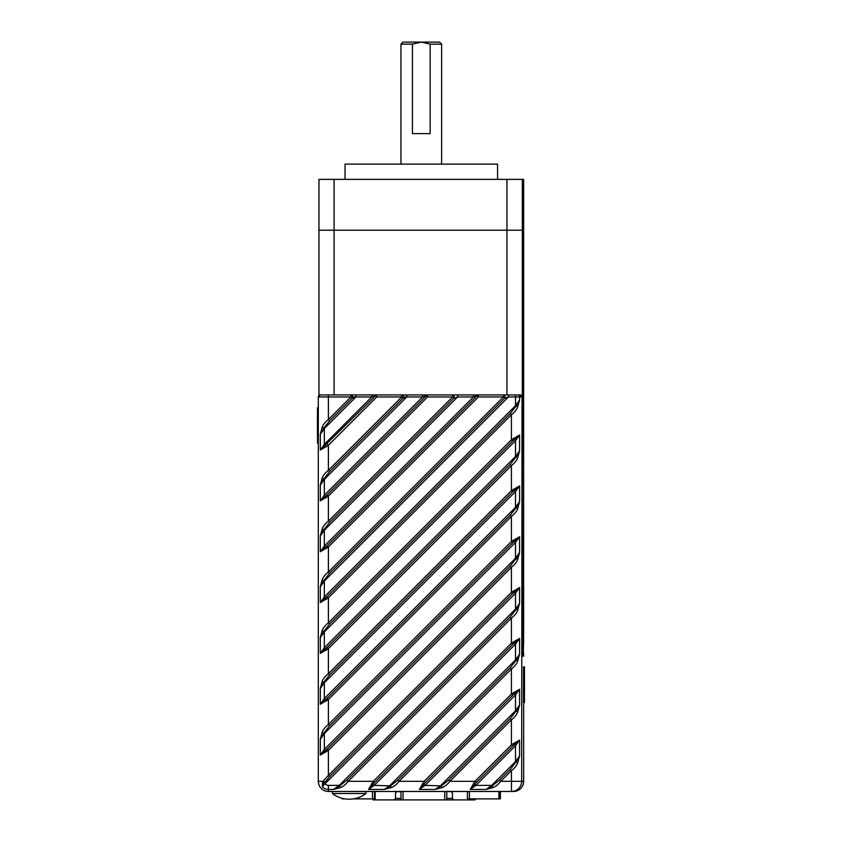 <?xml version="1.0" encoding="UTF-8"?>
<svg xmlns="http://www.w3.org/2000/svg" width="842" height="842" viewBox="0 0 842 842"><rect width="100%" height="100%" fill="white"/><g stroke="black" fill="none" stroke-linecap="round" stroke-linejoin="round"><path stroke-width="1.26" d="M523.061 419L523.061 230.203L522.314 230.203L523.629 230.203L523.061 431.862M523.45 645.54A8.136 8.136 90 0 0 523.598 644.035L523.629 570.834L522.314 570.834L523.629 570.834L523.629 179.367L522.314 179.367L522.314 230.203L506.947 230.203L506.947 179.367L318.96 179.367L318.96 230.203L506.947 230.203L318.96 230.203L318.96 179.367M522.314 443.218L522.166 570.834M522.314 179.367L506.947 179.367M497.559 179.367L497.559 164.116L345.041 164.116L345.041 179.367M412.433 44.131L421.295 42.1L439.598 42.1L441.629 44.131L430.167 44.131L430.167 133.615L412.433 133.615L412.433 44.131L400.96 44.131L400.96 164.116M430.167 44.131L421.295 42.1L402.992 42.1L400.96 44.131M522.187 649.119L523.45 649.119L523.45 635.899M522.177 635.899L522.503 649.119M522.356 635.899L522.356 644.035A8.136 8.136 90 0 1 522.177 645.74M475.088 394.93L507.052 394.93M333.443 394.93L373.09 394.93M373.406 394.93L423.926 394.93M424.252 394.93L474.772 394.93M335.4 394.93L333.379 394.93L335.4 394.93M328.412 394.93L328.391 396.961L318.308 396.961L320.339 394.93L520.061 394.93L522.072 396.635L521.661 781.302L523.661 781.302A10.167 10.167 -90 0 1 513.494 791.469L328.475 791.469A10.167 10.167 90 0 1 318.308 781.302L318.308 396.961A2.031 2.031 90 0 1 320.339 394.93L320.781 394.93M366.375 791.469L349.051 791.469M396.035 791.469L390.993 791.469M467.342 791.469L462.837 791.469M522.229 655.244A2.031 2.031 -90 0 1 522.493 656.244L522.493 651.161A2.031 2.031 90 0 0 522.187 650.087M522.187 649.266A2.031 2.031 -90 0 1 523.45 651.161L523.671 656.244A2.031 2.031 -90.2 0 0 523.45 655.329L523.671 656.244M521.998 407.633L521.998 443.218M523.524 666.917L523.524 702.502M318.308 396.961L318.308 781.302L322.981 781.302L322.57 782.555L324.412 782.986L329.643 776.619L512.662 593.599L511.41 592.347L511.41 567.287C514.778 564.603 516.904 561.919 517.767 559.246L519.577 552.552L515.999 558.751L510.178 566.045L327.159 749.064L328.391 750.317L320.297 755.095L320.297 739.276L324.338 733.582L323.844 733.077L320.297 739.276L322.065 732.572L323.844 733.077L329.643 725.783L512.662 542.753L511.41 541.511L511.41 516.451C514.778 513.757 516.904 511.073 517.767 508.41L519.577 501.706L515.999 507.905L510.178 515.209L327.159 698.228L328.391 699.47L320.297 704.249L320.297 688.44L324.338 682.746L323.844 682.241L320.297 688.44L322.065 681.736L323.844 682.241L329.643 674.937L512.662 491.917L511.41 490.675L511.41 465.615C514.778 462.921 516.904 460.237 517.767 457.574L519.577 450.87L515.999 457.069L510.178 464.363L327.159 647.393L328.391 648.635L320.297 653.413L320.297 637.594L324.338 631.9L323.844 631.395L320.297 637.594L322.065 630.9L323.844 631.395L329.643 624.101L512.662 441.082L511.41 439.829L511.41 414.769C514.778 412.075 516.904 409.401 517.767 406.728L519.577 400.034L515.493 405.728L515.514 394.93M322.065 630.9C322.907 628.248 325.012 625.574 328.391 622.859L511.41 439.829L519.577 435.051L515.493 440.745L514.283 439.535L519.577 435.051L519.577 450.87L515.493 456.564L515.493 440.745L324.338 631.9L324.338 647.719L320.297 653.413L327.159 647.393M322.065 681.736C322.907 679.094 325.012 676.41 328.391 673.695L511.41 490.675L519.577 485.897L515.493 491.591L514.283 490.381L519.577 485.897L519.577 501.706L515.493 507.4L515.493 491.591L324.338 682.746L324.338 698.555L320.297 704.249M322.065 732.572C322.907 729.93 325.012 727.246 328.391 724.53L511.41 541.511L519.577 536.733L515.493 542.427L514.283 541.217L519.577 536.733L519.577 552.552L515.493 558.246L515.493 542.427L324.338 733.582L324.338 749.401L320.297 755.095L327.159 749.064M324.917 782.155L322.981 781.302L328.391 775.377L511.41 592.347L519.577 587.569L515.493 593.263L514.283 592.052L519.577 587.569L519.577 603.388L515.999 609.587L510.178 616.881L347.009 780.06L339.715 785.881L333.527 789.438L340.221 787.649L339.21 785.375L333.527 789.438L328.422 789.438L328.475 791.469A10.167 10.167 0 0 1 318.308 781.302M517.767 610.092L519.577 603.388L515.493 609.082L339.21 785.375L328.412 785.375A4.063 4.063 90 0 1 325.096 783.67L322.297 786.649L324.412 782.986L325.096 783.67L515.493 593.263L515.493 609.082L517.767 610.092C516.904 612.755 514.778 615.439 511.41 618.133L510.178 616.881M517.767 660.928C516.904 663.601 514.778 666.275 511.41 668.969L510.178 667.727L515.999 660.423L519.577 654.223L517.767 660.928L515.493 659.918L515.493 644.109L519.577 638.415L511.41 643.193L511.41 618.133L348.241 781.302C345.546 784.67 342.873 786.786 340.221 787.649M517.767 711.764C516.904 714.437 514.778 717.121 511.41 719.805L510.178 718.563L515.999 711.269L519.577 705.07L517.767 711.764L515.493 710.764L515.493 694.945L519.577 689.251L511.41 694.029L511.41 668.969L399.076 781.302C396.393 784.67 393.719 786.786 391.056 787.649L390.551 785.881L384.373 789.438L391.056 787.649M517.767 762.61C516.904 765.273 514.778 767.957 511.41 770.651L510.178 769.409L515.999 762.105L519.577 755.906L517.767 762.61L515.493 761.6L515.493 745.78L519.577 740.086L511.41 744.865L511.41 719.805L449.923 781.302C447.228 784.67 444.555 786.786 441.892 787.649L441.387 785.881L435.209 789.438L441.892 787.649M510.178 718.563L448.681 780.06L449.923 781.302L474.972 781.302L470.225 789.438L486.045 789.438L492.728 787.649L492.223 785.881L486.045 789.438L491.728 785.375L492.223 785.881L499.517 780.06L500.758 781.302C498.064 784.67 495.391 786.786 492.728 787.649M510.178 667.727L397.845 780.06L399.076 781.302L424.136 781.302L419.39 789.438L425.073 785.375L441.387 785.881L448.681 780.06M347.009 780.06L348.241 781.302L373.301 781.302L368.554 789.438L374.227 785.375L390.551 785.881L397.845 780.06M473.478 783.365L475.909 785.375L470.225 789.438L476.225 782.555L512.662 746.117L519.577 740.086L519.577 755.906L515.493 761.6L491.728 785.375L475.909 785.375L515.493 745.78L513.473 743.37M422.642 783.365L423.852 784.165L512.662 695.271L519.577 689.251L519.577 705.07L515.493 710.764L440.882 785.375L435.209 789.438L419.39 789.438L423.852 784.165L425.073 785.375L515.493 694.945L513.473 692.524M371.796 783.365L373.017 784.165L512.662 644.435L519.577 638.415L519.577 654.223L515.493 659.918L390.046 785.375L384.373 789.438L368.554 789.438L373.017 784.165L374.227 785.375L515.493 644.109L513.473 641.688M512.662 593.599L514.283 592.052L513.473 590.852M322.57 782.555L322.297 786.649A8.136 8.136 -90 0 0 328.422 789.438L328.412 785.375M517.956 394.93A2.031 1.621 90 0 1 519.577 396.961L519.577 400.034L515.999 406.233L510.178 413.527L511.41 414.769L328.391 597.799L320.297 602.577L327.159 596.546L328.391 597.799L328.391 622.859L329.643 624.101M504.821 394.93L503.463 394.93C504.874 395.382 505.284 396.477 504.695 398.203L503.442 396.961L478.382 396.961L478.403 394.93A2.031 1.589 90 0 0 477.151 395.719L327.159 545.711L320.297 551.731L328.391 546.953L328.391 572.013C325.012 574.728 322.907 577.412 322.065 580.054L320.297 586.758L324.338 581.064L324.338 596.883L326.338 599.304M454.185 396.961L427.547 396.961L427.568 394.93A2.031 1.589 90 0 0 426.315 395.719L327.159 494.875L320.297 500.895L328.391 496.117L328.391 521.177C325.012 523.892 322.907 526.576 322.065 529.218L320.297 535.922L324.338 530.228L324.338 546.037L320.297 551.731L320.297 535.922L323.844 529.723L324.338 530.228L457.606 396.961L453.859 398.203L452.607 396.961L452.628 394.93L424.557 394.93M322.065 478.382L323.844 478.877L329.643 471.583L328.391 470.341L401.771 396.961L401.781 394.93A2.031 1.568 90 0 1 403.023 398.203L401.771 396.961L376.711 396.961L376.732 394.93A2.031 1.589 90 0 0 375.469 395.719L320.297 450.06L328.391 445.281L328.391 470.341C325.012 473.057 322.907 475.73 322.065 478.382L320.297 485.076L324.338 479.382L324.338 495.201L320.297 500.895L320.297 485.076L323.844 478.877L324.338 479.382L406.77 396.961L403.35 396.961M322.065 427.536L323.844 428.041L329.643 420.747L328.391 419.495L350.935 396.961L350.946 394.93A2.031 1.568 90 0 1 352.188 398.203L350.935 396.961L328.391 396.961L328.391 419.495C325.033 422.189 322.928 424.863 322.065 427.536L320.297 434.24L324.338 428.546L324.338 444.365L320.297 450.06L320.297 434.24L323.844 428.041L324.338 428.546L355.924 396.961L352.514 396.961M511.989 394.93L504.926 394.93M474.551 394.93L454.091 394.93M423.715 394.93L403.255 394.93M372.88 394.93L352.409 394.93M329.18 394.93L352.303 394.93M517.767 406.728L515.493 405.728L324.338 596.883L320.297 602.577L320.297 586.758L323.844 580.559L329.643 573.265L328.391 572.013L503.442 396.961L503.463 394.93L475.393 394.93M453.985 394.93L452.628 394.93C454.027 395.382 454.448 396.477 453.859 398.203L329.643 522.419L323.844 529.723L322.065 529.218M403.139 394.93L373.722 394.93M512.662 441.082L514.283 439.535L513.473 438.324M517.767 457.574L515.493 456.564L324.338 647.719L326.338 650.14M512.662 491.917L514.283 490.381L513.473 489.17M517.767 508.41L515.493 507.4L324.338 698.555L325.549 699.765L320.297 704.259M327.159 698.228L325.549 699.765L326.338 700.976M512.662 542.753L514.283 541.217L513.473 540.006M517.767 559.246L515.493 558.246L324.338 749.401L326.338 751.822M322.065 580.054L324.338 581.064L508.442 396.961L504.695 398.203L329.643 573.265M508.463 394.93L508.442 396.961L521.661 396.961A2.031 2.031 90 0 0 519.619 394.93M473.436 394.93L473.425 396.961L324.338 546.037L326.338 548.458M457.616 394.93L457.606 396.961L473.425 396.961L477.151 395.719L478.382 396.961L328.391 546.953L327.159 545.711M422.6 394.93L422.579 396.961L324.338 495.201L326.338 497.622M329.643 471.583L403.023 398.203L406.77 396.961L406.781 394.93M371.764 394.93L371.743 396.961L324.338 444.365L326.338 446.776M329.643 420.747L352.188 398.203L355.924 396.961L355.945 394.93M355.924 396.961L371.743 396.961L375.469 395.719L376.711 396.961L328.391 445.281L327.159 444.029M406.77 396.961L422.579 396.961L426.315 395.719L427.547 396.961L328.391 496.117L327.159 494.875M332.411 791.469L332.411 793.511L365.965 793.511L365.965 791.469M524.44 675.052L524.471 679.726L524.44 675.052M524.461 666.917L524.461 702.502L524.461 666.917L523.345 666.917M524.387 682.778L524.471 694.366L524.492 682.778M524.461 702.502L523.345 702.502M522.914 415.769L522.945 420.442L522.914 415.769M522.924 407.633L522.924 443.218L522.924 407.633L521.819 407.633M522.966 423.494L522.945 435.093L522.893 423.494M522.924 443.218L521.819 443.218M318.308 407.633L317.539 407.633L317.413 425.431L317.539 443.218L318.308 443.218M467.394 798.879L467.394 791.469L467.394 798.879L500.39 798.879L500.39 791.469M499.99 791.469L499.99 798.879M498.969 791.469L498.969 798.879M498.896 791.469L498.896 798.879M375.079 798.879L375.079 791.469L375.079 798.879L353.356 798.879M342.084 798.269L342.084 798.879L343.031 798.5M345.01 798.879L343.031 798.879M446.828 791.659L446.765 799.9L454.48 799.9A2.031 2.031 90 0 1 452.449 797.869L452.449 793.701A2.031 2.031 -90 0 0 450.417 791.659L446.849 791.469M475.056 798.879L475.056 799.9L454.48 799.9M373.153 799.9L373.153 798.879L373.153 799.9L393.477 799.9A2.031 2.031 -90 0 0 395.529 797.869L395.508 793.701A2.031 2.031 90 0 1 397.561 791.659M446.765 791.469L446.765 799.9L393.498 799.9A2.031 2.031 90 0 0 395.508 797.869L395.508 793.701A2.031 2.031 -90 0 1 397.54 791.659L401.002 791.659M452.512 798.374L446.776 798.374M401.002 798.374L395.466 798.374M318.96 395.456L318.96 230.203L318.96 395.456M334.095 179.367L334.095 394.93M506.947 394.93L506.947 230.203M522.314 230.203L522.314 407.633M522.314 570.834L522.314 635.899M521.661 781.302A10.167 10.167 90 0 1 511.494 791.469L511.41 770.651L500.758 781.302L521.661 781.302M522.25 655.981L522.166 443.218L522.493 656.244M523.45 651.161L522.493 651.161M523.661 781.302L523.671 702.502L523.661 781.302A10.167 10.167 0 0 1 513.494 791.469M522.093 396.961A2.031 2.031 -90 0 0 520.061 394.93M510.178 769.409L499.517 780.06M512.662 746.117L511.41 744.865L474.972 781.302L476.225 782.555M512.662 695.271L511.41 694.029L424.136 781.302L425.389 782.555M512.662 644.435L511.41 643.193L373.301 781.302L374.553 782.555M510.178 566.045L511.41 567.287L328.391 750.317L328.391 775.377L329.643 776.619M510.178 515.209L511.41 516.451L328.391 699.47L328.391 724.53L329.643 725.783M510.178 464.363L511.41 465.615L328.391 648.635L328.391 673.695L329.643 674.937M510.178 413.527L327.159 596.546M452.607 396.961L328.391 521.177L329.643 522.419M469.415 791.469L469.415 798.879M374.564 791.469L374.564 798.879M372.511 798.879L372.511 791.469M474.835 798.879L474.835 799.9M375.174 791.469L375.174 799.9M401.002 799.9L401.002 791.469L401.002 799.9M403.023 791.469L403.023 799.9M444.713 799.9L444.713 791.469M472.783 799.9L472.783 798.879M523.629 179.367L523.629 635.899M441.629 44.131L441.629 164.116M504.716 394.93L506.368 394.93M453.87 394.93L455.533 394.93M403.034 394.93L404.697 394.93M352.198 394.93L353.851 394.93M512.031 394.93L510.736 394.93M332.411 793.511A27.565 27.565 0 0 0 365.965 793.511"/></g></svg>
